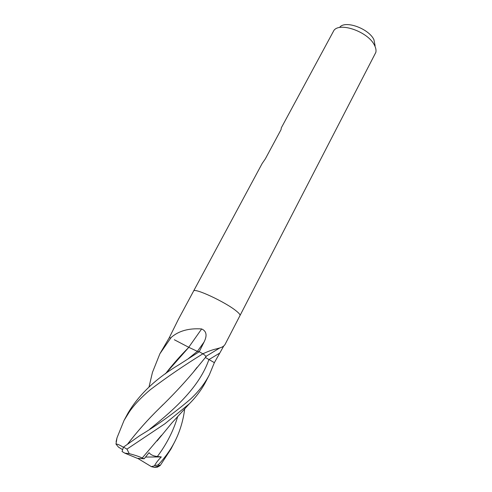 <?xml version="1.0" encoding="UTF-8"?>
<svg xmlns="http://www.w3.org/2000/svg" width="492" height="492" viewBox="0 0 492 492"><rect width="100%" height="100%" fill="white"/><g stroke="black" fill="none" stroke-linecap="round" stroke-linejoin="round"><path stroke-width="0.74" d="M239.985 315.569L239.998 315.55C240.342 314.794 239.143 313.299 236.381 311.073C225.643 302.106 193.891 287.365 193.577 291.073L193.565 291.098M203.03 353.889L204.906 355.242L203.03 353.889L203.916 353.317C208.749 351.097 213.048 349.584 216.806 348.785L219.789 347.936C222.384 347.192 224.155 345.999 225.096 344.357L239.998 315.55C240.342 314.794 239.143 313.299 236.381 311.073C225.643 302.106 193.891 287.365 193.577 291.073L262.131 163.535L265.354 158.836L281.043 129.63L281.313 127.84L333.988 30.295C340.273 21.906 368.268 32.017 374.43 45.141C375.839 47.829 376.306 50.233 375.845 52.361L239.998 315.55M223.762 345.968L214.371 362.653L209.383 374.75C204.918 383.342 198.737 391.361 190.834 398.815C174.992 412.444 158.012 424.688 139.888 435.555L123.474 447.111L122.053 451.502L124.808 453.144L129.23 453.642L126.961 449.122L164.851 423.809L189.266 403.858C196.154 396.946 201.671 389.547 205.804 381.669L209.383 374.75M375.119 45.818L373.92 39.661C368.723 28.536 345.249 20.08 339.8 27.195M188.737 347.284L201.646 328.951C206.523 331.104 207.341 335.439 204.1 341.965L199.229 351.737L202.796 353.748L203.916 353.317M174.322 339.751L188.805 347.327L197.372 351.349L199.229 351.737L179.199 364.59C155.841 378.514 138.707 394.805 127.797 413.458L124.082 420.371L129.519 411.607C134.531 404.442 141.511 397.106 150.447 389.596C166.862 377.179 184.34 365.242 202.882 353.797L202.962 353.853M170.785 338.09L171.345 337.303L170.583 338.004L169.297 337.684M171.345 337.303C178.836 330.852 188.94 328.072 201.646 328.951M193.577 291.073L178.387 319.339L169.291 337.684L159.888 353.76L170.73 338.072M157.194 466.342L157.471 467.129L154.42 467.375L151.395 466.656L137.692 458.359M157.471 467.129L160.208 465.512L158.276 464.805L151.376 466.644M123.387 447.289C119.704 444.977 117.237 443.913 115.983 444.091L116.991 437.855L124.082 420.371M127.563 444.128C137.17 431.57 147.834 419.571 159.562 408.139C171.782 396.349 182.975 384.437 193.141 372.407L197.181 367.21M204.906 355.242L205.976 356.786M205.348 357.493L214.371 362.653M127.643 444.073C137.102 431.668 147.748 419.688 159.568 408.132L163.209 404.492M193.663 371.724L196.702 367.813M160.208 465.512L171.019 448.938L174.672 441.884C170.527 449.891 165.06 457.529 158.276 464.805M184.703 408.815C183.208 420.715 179.863 431.736 174.672 441.884M154.494 465.776C155.896 463.046 158.166 460.1 161.315 456.933L157.372 456.49C153.584 456.127 150.804 454.86 149.033 452.677L144.211 458.753L142.219 458.015C139.513 456.662 135.177 455.205 129.23 453.642M142.219 458.015L161.493 435.297M161.019 435.875L157.458 440.457M165.429 373.84C172.606 364.572 180.398 355.734 188.811 347.334L165.373 373.877M150.355 381.238L152.465 372.358L159.888 353.76M126.961 449.122L123.474 447.111M161.315 456.933L145.57 457.062M122.526 449.596L118.529 447.173L115.983 444.091M170.619 338.016L169.291 337.684M202.882 353.797L199.229 351.737M124.808 453.144L137.416 458.347L144.211 458.753M149.857 429.061C176.536 407.782 199.777 385.931 208.891 359.615L219.254 353.361M197.409 351.356L204.1 341.965M157.372 456.49C166.8 443.907 173.584 430.531 177.735 416.361M188.276 358.68L197.372 351.349M219.789 347.936L206.062 356.319M154.42 467.375L159.802 465.371M193.141 372.407L206.185 356.552M116.991 437.855L116.094 441.668M157.089 440.949L171.788 423.058L189.266 403.858M161.142 435.728L160.712 436.287M148.996 387.063L152.459 372.358"/></g></svg>
